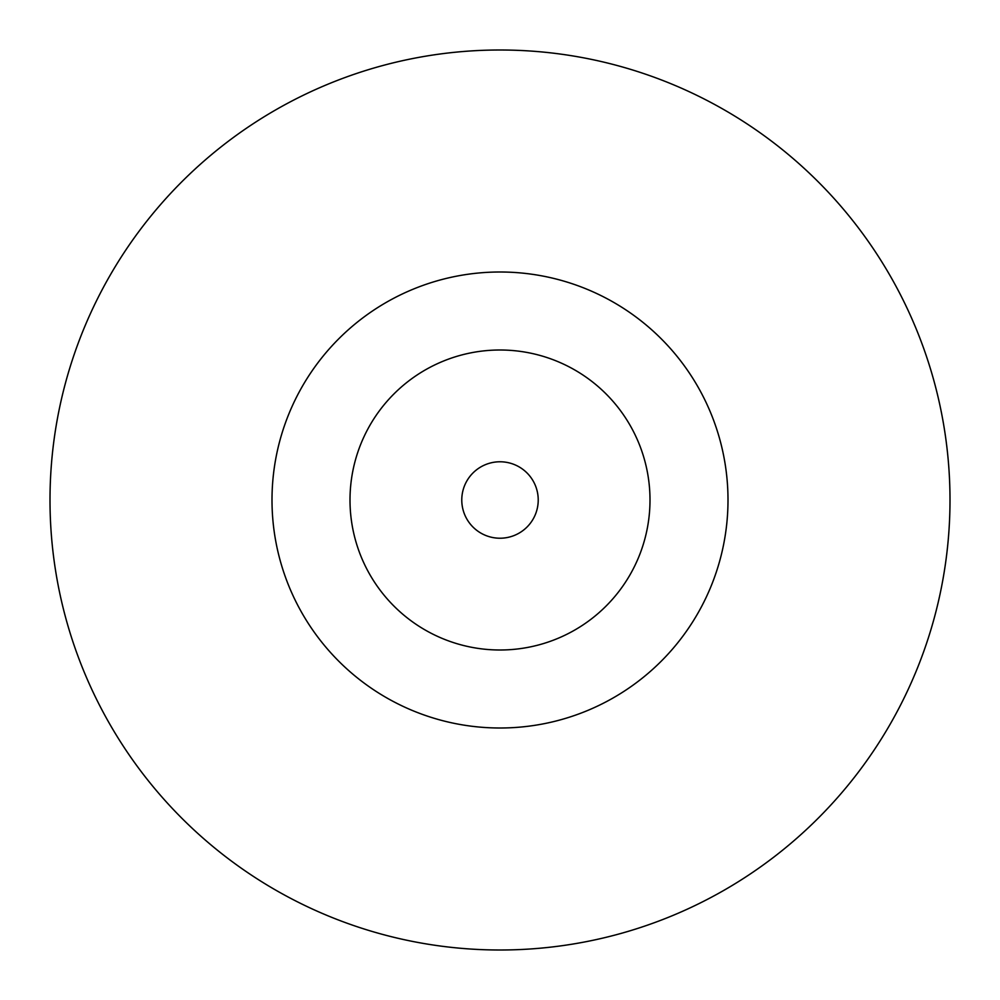 <?xml version="1.0" encoding="UTF-8"?>
<svg xmlns="http://www.w3.org/2000/svg" width="1000" height="1000" viewBox="0 0 1000 1000"><rect width="100%" height="100%" fill="white"/><g stroke="black" fill="none" stroke-linecap="round" stroke-linejoin="round"><path stroke-width="1.5" d="M500 950A450 450 0 0 1 50 500A450 450 0 0 1 500 50A450 450 0 0 1 950 500A450 450 0 0 1 500 950M500 728A228 228 0 0 1 272 500A228 228 0 0 1 500 272A228 228 0 0 1 728 500A228 228 0 0 1 500 728M500 650A150 150 0 0 1 350 500A150 150 0 0 1 500 350A150 150 0 0 1 650 500A150 150 0 0 1 500 650M500 538.225A38.225 38.225 0 0 1 461.775 500A38.225 38.225 0 0 1 500 461.775A38.225 38.225 0 0 1 538.225 500A38.225 38.225 0 0 1 500 538.225"/></g></svg>
